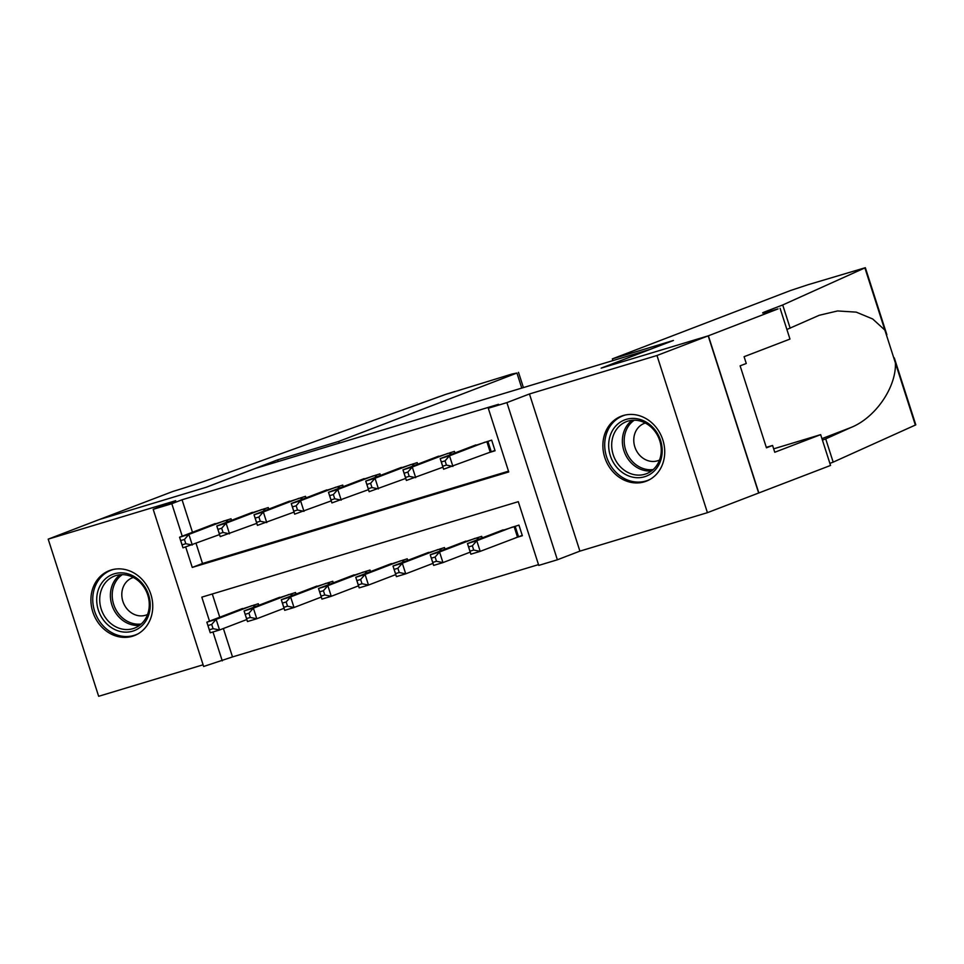 <?xml version="1.0" encoding="UTF-8"?>
<svg xmlns="http://www.w3.org/2000/svg" width="964" height="964" viewBox="0 0 964 964"><rect width="100%" height="100%" fill="white"/><g stroke="black" fill="none" stroke-linecap="round" stroke-linejoin="round"><path stroke-width="1.45" d="M132.466 636.252A34.812 30.318 -111 0 0 134.309 635.625A34.812 30.318 -111 0 0 150.517 593.306A34.812 30.318 -111 0 0 111.197 569.989A34.812 30.318 -111 0 0 109.366 570.616A34.812 30.318 -111 0 0 93.147 612.935A34.812 30.318 -111 0 0 132.466 636.252M644.434 481.819A34.812 30.318 -111 0 0 646.266 481.193A34.812 30.318 -111 0 0 662.485 438.873A34.812 30.318 -111 0 0 623.166 415.556A34.812 30.318 -111 0 0 621.322 416.183A34.812 30.318 -111 0 0 605.115 458.503A34.812 30.318 -111 0 0 644.434 481.819M223.383 628.516L232.505 656.93L203.645 666.486L153.192 509.317L171.809 503.702L182.244 536.201M650.326 349.317L255.641 468.335L206.465 487.194L99.425 519.488L48.2 539.141L98.653 696.297L203.103 664.799M650.314 349.281L601.15 368.14L708.191 335.858L758.656 493.014L707.431 512.667L656.978 355.499L529.453 393.975L506.907 402.615L557.373 559.783L538.756 565.398L518.295 501.678L201.813 597.15L209.513 621.153M529.453 393.975L579.906 551.131L707.431 512.667M579.906 551.131L557.373 559.783M232.505 656.93L538.502 564.627M708.191 335.858L656.978 355.499M231.529 520.343L231.035 518.777L208.851 525.995M268.763 509.113L268.269 507.546L246.073 514.764M305.998 497.882L305.504 496.315L283.308 503.533M343.232 486.639L342.738 485.085L320.542 492.291M380.467 475.409L379.973 473.854L357.777 481.06M417.701 464.178L417.207 462.624L395.011 469.829M454.936 452.947L454.43 451.381L432.246 458.599M515.836 537.695L522.355 535.719L518.945 525.103L496.761 532.321M212.297 593.993L219.756 617.225M482.217 537.9L481.711 536.333L459.527 543.551M444.982 549.131L444.476 547.564L422.292 554.782M407.748 560.361L407.242 558.795L385.058 566.013M370.513 571.592L370.007 570.037L347.823 577.243M333.279 582.822L332.773 581.268L310.589 588.474M296.044 594.053L295.538 592.499L273.354 599.704M258.81 605.296L258.304 603.729L236.12 610.947M185.715 547.022L192.258 567.422L508.751 471.95L488.29 408.242L498.533 404.302L182.051 499.774L192.487 532.273M196.114 543.563L202.5 563.482L508.498 471.179M488.567 452.743L495.074 450.778L491.664 440.15L469.48 447.368M153.192 509.317L175.725 500.678L48.2 539.141M182.051 499.774L171.809 503.702M488.29 408.242L506.907 402.615M212.984 631.974L222.262 660.87M202.5 563.482L192.258 567.422M494.966 450.429L443.609 469.227L440.199 458.611L475.842 444.922M441.343 461.973L440.199 458.611L449.501 455.803L452.911 466.419L446.428 465.094L445.067 460.852L441.343 461.973L442.705 466.214L446.428 465.094M485.157 442.115L449.501 455.803L445.067 460.852M443.609 469.227L442.705 466.214M503.124 529.875L467.468 543.551L476.782 540.744L480.193 551.372L522.247 535.382M473.71 550.046L480.193 551.372L470.878 554.179L467.468 543.551L469.986 551.167L473.71 550.046L472.348 545.805L468.625 546.925M472.348 545.805L476.782 540.744L512.426 527.067M469.986 551.167L470.878 554.179M614.899 427.016A30.125 26.233 69 0 1 652.604 427.16A30.125 26.233 69 0 1 655.978 469.094A30.125 26.233 69 0 1 618.273 468.962A30.125 26.233 69 0 1 614.899 427.016M655.484 467.142A27.896 24.293 -111 0 0 656.267 433.258A27.896 24.293 -111 0 0 626.467 421.617A27.896 24.293 -111 0 0 617.442 428.185A27.896 24.293 -111 0 0 616.659 462.069A27.896 24.293 -111 0 0 646.458 473.71A27.896 24.293 -111 0 0 655.484 467.142M645.314 423.039A19.858 17.292 -111 0 0 644.301 423.377A19.858 17.292 -111 0 0 637.879 428.052A19.858 17.292 -111 0 0 637.312 452.188A19.858 17.292 -111 0 0 658.533 460.467A19.858 17.292 -111 0 0 659.521 460.045M625.395 414.99A34.596 30.125 -111 0 0 623.045 415.761A34.596 30.125 -111 0 0 611.851 423.895A34.596 30.125 -111 0 0 610.875 465.925A34.596 30.125 -111 0 0 647.832 480.349A34.596 30.125 -111 0 0 650.085 479.361M102.931 581.449A30.125 26.233 69 0 1 140.636 581.593A30.125 26.233 69 0 1 144.01 623.527A30.125 26.233 69 0 1 106.305 623.395A30.125 26.233 69 0 1 102.931 581.449M143.516 621.575A27.896 24.293 -111 0 0 144.299 587.691A27.896 24.293 -111 0 0 114.499 576.05A27.896 24.293 -111 0 0 105.474 582.618A27.896 24.293 -111 0 0 104.69 616.502A27.896 24.293 -111 0 0 134.49 628.142A27.896 24.293 -111 0 0 143.516 621.575M133.357 577.472A19.858 17.292 -111 0 0 132.333 577.822A19.858 17.292 -111 0 0 125.91 582.485A19.858 17.292 -111 0 0 125.356 606.621A19.858 17.292 -111 0 0 146.564 614.899A19.858 17.292 -111 0 0 147.552 614.49M113.427 569.423A34.596 30.125 -111 0 0 111.077 570.194A34.596 30.125 -111 0 0 99.895 578.34A34.596 30.125 -111 0 0 98.918 620.358A34.596 30.125 -111 0 0 135.864 634.782A34.596 30.125 -111 0 0 138.129 633.794M612.345 358.885L790.601 290.489L807.916 284.766L865.347 267.703L782.708 304.973L766.32 311.264A31.246 0.976 -17.8 0 0 762.632 312.951A31.246 0.976 -17.8 0 0 778.044 308.902L708.383 335.797L601.705 367.971L673.414 340.461L612.345 358.885L612.887 360.572M894.291 357.861L915.8 424.859L833.173 462.13L825.702 438.873L850.911 427.522C875.36 417.81 896.375 387.323 895.411 362.97L884.868 330.098L872.685 318.976L856.273 312.143L837.583 310.95L819.231 315.276L786.901 329.483M790.179 328.23L782.708 304.973M833.173 462.13L829.884 463.395M822.425 440.138L825.702 438.873M708.383 335.797L758.837 492.953L830.546 465.443L820.665 434.644L774.767 452.261L772.586 445.464L766.296 447.356M780.093 308.287L789.974 339.075L744.088 356.692L746.269 363.488L740.123 365.838L766.44 447.814L772.586 445.464M820.665 434.644L773.67 448.826M277.62 459.852L338.677 441.44L516.933 373.044L511.908 374.056L445.561 394.457L213.393 478.048A31.246 0.976 162.2 0 1 172.99 491.411L99.244 519.56L205.91 487.362L277.62 459.852L278.162 461.539M338.677 441.44L339.22 443.115M442.946 467.191L406.374 480.458L402.964 469.842L438.608 456.165M404.109 473.204L402.964 469.842L412.267 467.034L415.677 477.65L409.206 476.324L407.832 472.083L404.109 473.204L405.483 477.445L409.206 476.324M447.923 453.357L412.267 467.034L407.832 472.083M406.374 480.458L405.483 477.445M405.711 478.421L369.14 491.688L365.73 481.072L401.373 467.395M366.874 484.434L365.73 481.072L375.032 478.264L378.442 488.881L371.971 487.555L370.598 483.313L366.874 484.434L368.248 488.688L371.971 487.555M410.688 464.588L375.032 478.264L370.598 483.313M369.14 491.688L368.248 488.688M368.477 489.652L331.905 502.919L328.495 492.303L364.139 478.626M329.64 495.665L328.495 492.303L337.798 489.495L341.208 500.111L334.737 498.786L333.363 494.544L329.64 495.665L331.014 499.918L334.737 498.786M373.454 475.818L337.798 489.495L333.363 494.544M331.905 502.919L331.014 499.918M331.242 500.882L294.671 514.149L291.261 503.533L326.904 489.857M292.417 506.895L291.261 503.533L300.563 500.726L303.973 511.342L297.502 510.016L296.141 505.775L292.417 506.895L293.779 511.149L297.502 510.016M336.219 487.049L300.563 500.726L296.141 505.775M294.671 514.149L293.779 511.149M465.889 541.105L430.233 554.794L439.548 551.986L442.958 562.602L470.227 552.131M436.475 561.277L442.958 562.602L433.643 565.41L430.233 554.794L432.752 562.398L436.475 561.277L435.113 557.035L431.39 558.156M435.113 557.035L439.548 551.986L475.192 538.298M432.752 562.398L433.643 565.41M428.655 552.348L392.999 566.025L402.313 563.217L405.724 573.833L432.993 563.374M399.241 572.508L405.724 573.833L396.409 576.641L392.999 566.025L395.517 573.628L399.241 572.508L397.879 568.266L394.156 569.387M397.879 568.266L402.313 563.217L437.957 549.54M395.517 573.628L396.409 576.641M391.42 563.578L355.764 577.255L365.079 574.448L368.489 585.064L395.758 574.604M362.006 583.738L368.489 585.064L359.174 587.871L355.764 577.255L358.283 584.859L362.006 583.738L360.644 579.497L356.921 580.617M360.644 579.497L365.079 574.448L400.723 560.771M358.283 584.859L359.174 587.871M354.186 574.809L318.53 588.486L327.844 585.678L331.255 596.294L358.524 585.835M324.772 594.969L331.255 596.294L321.94 599.102L318.53 588.486L321.048 596.101L324.772 594.969L323.41 590.727L319.687 591.848M323.41 590.727L327.844 585.678L363.488 572.001M321.048 596.101L321.94 599.102M294.02 512.113L257.436 525.38L254.026 514.764L289.67 501.087M255.183 518.126L254.026 514.764L263.329 511.956L266.739 522.572L260.268 521.259L258.906 517.005L255.183 518.126L256.545 522.38L260.268 521.259M298.985 498.28L263.329 511.956L258.906 517.005M257.436 525.38L256.545 522.38M316.951 586.04L281.295 599.716L290.61 596.909L294.02 607.525L321.289 597.065M287.537 606.199L294.02 607.525L284.705 610.332L281.295 599.716L283.814 607.332L287.537 606.199L286.175 601.958L282.452 603.078M286.175 601.958L290.61 596.909L326.254 583.232M283.814 607.332L284.705 610.332M256.786 523.344L220.202 536.611L216.792 525.995L252.448 512.318M217.948 529.357L216.792 525.995L226.106 523.187L229.504 533.803L223.033 532.49L221.672 528.236L217.948 529.357L219.31 533.61L223.033 532.49M261.75 509.51L226.106 523.187L221.672 528.236M220.202 536.611L219.31 533.61M279.717 597.27L244.073 610.947L253.375 608.139L256.786 618.755L284.055 608.296M250.303 617.442L256.786 618.755L247.471 621.563L244.073 610.947L246.579 618.563L250.303 617.442L248.941 613.188L245.218 614.309M248.941 613.188L253.375 608.139L289.019 594.463M246.579 618.563L247.471 621.563M219.551 534.574L182.967 547.841L179.557 537.225L215.213 523.548M180.714 540.587L179.557 537.225L188.872 534.418L192.282 545.034L185.799 543.72L184.437 539.466L180.714 540.587L182.076 544.841L185.799 543.72M224.516 520.741L188.872 534.418L184.437 539.466M182.967 547.841L182.076 544.841M242.482 608.501L206.838 622.178L216.141 619.37L219.551 629.986L246.82 619.527M213.068 628.673L219.551 629.986L210.248 632.794L206.838 622.178L209.345 629.793L213.068 628.673L211.706 624.419L207.983 625.54M211.706 624.419L216.141 619.37L251.797 605.693M209.345 629.793L210.248 632.794M487.88 441.295L491.23 451.73M486.832 441.608L490.206 452.116M517.475 537.056L514.101 526.561M518.512 536.683L515.162 526.248M651.507 470.926A27.896 24.293 69 0 1 625.708 455.104A27.896 24.293 69 0 1 628.118 424.088A27.896 24.293 69 0 1 632.083 420.304M634.264 420.208A26.98 23.498 -111 0 0 629.757 424.341A26.98 23.498 -111 0 0 627.636 454.743A26.98 23.498 -111 0 0 653.194 469.552M139.551 625.359A27.896 24.293 69 0 1 113.74 609.537A27.896 24.293 69 0 1 116.15 578.521A27.896 24.293 69 0 1 120.126 574.737M122.295 574.64A26.98 23.498 -111 0 0 117.789 578.774A26.98 23.498 -111 0 0 115.668 609.188A26.98 23.498 -111 0 0 141.226 623.985M766.609 312.179L766.32 311.264M915.366 425.112L895.411 362.97M884.868 330.098L864.913 267.956M850.911 427.522L821.943 438.644M521.753 388.058L516.933 373.044M450.646 452.526L451.236 454.369M449.598 452.851L450.212 454.767M413.411 463.756L414.002 465.6M412.363 464.082L412.978 465.998M376.177 474.987L376.767 476.831M375.129 475.312L375.743 477.228M338.954 486.218L339.545 488.061M337.894 486.543L338.509 488.459M477.493 539.707L476.867 537.792M478.518 539.322L477.927 537.478M440.259 550.95L439.644 549.022M441.283 550.552L440.693 548.709M403.024 562.181L402.41 560.265M404.049 561.783L403.458 559.939M365.79 573.411L365.175 571.495M366.814 573.014L366.224 571.17M301.72 497.46L302.31 499.292M300.66 497.773L301.274 499.689M328.555 584.642L327.941 582.726M329.58 584.244L328.989 582.401M264.485 508.691L265.076 510.522M263.425 509.004L264.04 510.92M291.321 595.873L290.706 593.957M292.345 595.475L291.755 593.631M227.251 519.921L227.841 521.753M226.191 520.235L226.805 522.151M254.086 607.103L253.472 605.187M255.111 606.705L254.52 604.874M647.832 480.349L649.387 479.759M623.045 415.761L624.612 415.159M135.864 634.782L137.418 634.192M111.077 570.194L112.643 569.604M886.856 334.689L865.347 267.703M518.512 372.321L523.404 387.564"/></g></svg>
